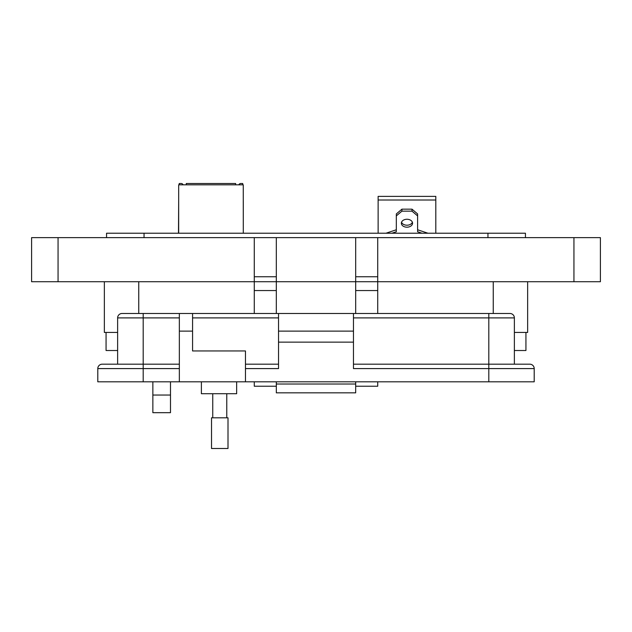 <?xml version="1.0" encoding="UTF-8"?>
<svg xmlns="http://www.w3.org/2000/svg" width="632" height="632" viewBox="0 0 632 632"><rect width="100%" height="100%" fill="white"/><g stroke="black" fill="none" stroke-linecap="round" stroke-linejoin="round"><path stroke-width="0.95" d="M243.296 201.142L243.296 233.224L243.265 184.828L178.674 184.828L178.674 233.224M179.219 184.828L179.219 183.501L181.202 183.501A1.983 1.983 0 0 1 183.075 184.828M242.712 184.828L242.712 183.501L240.729 183.501A1.983 1.983 0 0 0 238.864 184.828M186.274 184.828L186.274 183.501L235.657 183.501L235.657 184.828M178.674 201.142L178.485 233.224M412.388 222.235A5.601 3.958 0 0 1 406.961 225.205A5.601 3.958 0 0 1 401.541 222.235M406.961 219.265A5.601 3.958 180 0 0 401.36 223.23A5.601 3.958 180 0 0 406.961 227.188A5.601 3.958 180 0 0 412.562 223.23A5.601 3.958 180 0 0 406.961 219.265M435.803 233.224L435.803 200.012L378.126 200.012L378.126 233.224M378.126 200.012L378.126 196.37L435.803 196.37L435.803 200.012M391.895 233.224L396.319 231.739L396.319 215.899L401.92 211.151L412.001 211.151L417.602 215.899L417.602 231.739L422.026 233.224M427.943 233.224L417.602 229.764M412.001 211.151L412.001 209.168L417.602 213.924L417.602 215.899M412.001 209.168L401.92 209.168L401.92 211.151M401.92 209.168L396.319 213.924L396.319 215.899M396.319 229.764L385.986 233.224M170.49 412.68L152.857 412.68L152.857 395.047L170.49 395.047L170.49 412.68M276.318 381.815L276.318 386.223L254.269 386.223L254.269 381.815M377.731 381.815L377.731 386.223L355.682 386.223L355.682 381.815M117.631 332.432L104.351 332.432L104.351 281.722L104.351 332.432M527.649 332.432L527.649 281.722L527.649 332.432L514.369 332.432M377.731 237.632L377.731 281.722L600.4 281.722L600.4 237.632L355.682 237.632L355.682 281.722L276.318 281.722L276.318 313.488M170.49 381.815L170.49 395.047M152.857 381.815L152.857 395.047M355.682 237.632L276.318 237.632L276.318 281.722L31.6 281.722L31.6 237.632L254.269 237.632L254.269 313.488M377.731 313.488L377.731 281.722L355.682 281.722L355.682 313.488M355.682 281.722L276.318 281.722M276.318 237.632L254.269 237.632M276.318 276.753L254.269 276.753M377.731 276.753L355.682 276.753M600.4 281.722L600.4 237.632M525.445 233.224L525.445 237.632L525.445 233.224L106.555 233.224L106.555 237.632L106.555 233.224M525.935 332.432L525.935 350.515L514.369 350.515M117.631 350.515L106.065 350.515L106.065 332.432M201.387 381.815L201.387 393.712L236.652 393.712L236.652 381.815M534.206 381.815L534.206 368.59L534.206 381.815L245.469 381.815L245.469 350.958L192.57 350.958L192.57 313.488L179.346 313.488L179.346 381.815L97.794 381.815L97.794 368.59L97.794 381.815M179.346 317.896L143.195 317.896L143.195 364.182L179.346 364.182L102.202 364.182L143.195 364.182L143.195 381.815M245.469 381.815L179.346 381.815M143.195 313.488L143.195 317.896L117.631 317.896A4.408 4.408 0 0 1 122.039 313.488L278.53 313.488L278.53 368.59L245.469 368.59M353.47 342.141L353.47 313.488L509.961 313.488A4.408 4.408 0 0 1 514.369 317.896L514.369 364.182L529.798 364.182L353.47 364.182L488.805 364.182L488.805 368.59L353.47 368.59L353.47 342.141L278.53 342.141M117.631 317.896L117.631 364.182M102.202 364.182A4.408 4.408 0 0 0 97.794 368.59L179.346 368.59M276.326 381.815L276.326 392.835L355.674 392.835L276.326 392.835M355.674 392.835L355.674 381.815M509.961 313.488A4.408 4.408 0 0 1 514.369 317.896L488.805 317.896L488.805 364.182M245.469 364.182L278.53 364.182L245.469 364.182M353.47 331.121L278.53 331.121M488.805 381.815L488.805 368.59L534.206 368.59A4.408 4.408 0 0 0 529.798 364.182M353.47 313.488L278.53 313.488M219.762 448.499L228.002 448.499L228.002 417.807L211.523 417.807L211.523 448.499L219.762 448.499M138.748 313.488L138.748 281.722M493.252 313.488L493.252 281.722M58.057 281.722L58.057 237.632M276.318 290.546L254.269 290.546M377.731 290.546L355.682 290.546M573.943 281.722L573.943 237.632M487.959 233.224L487.959 237.632M144.041 233.224L144.041 237.632M192.57 331.121L179.346 331.121M276.326 384.019L355.674 384.019M488.805 313.488L488.805 317.896L353.47 317.896M192.57 317.896L278.53 317.896M226.777 417.807L226.777 393.712M212.747 417.807L212.747 393.712"/></g></svg>
